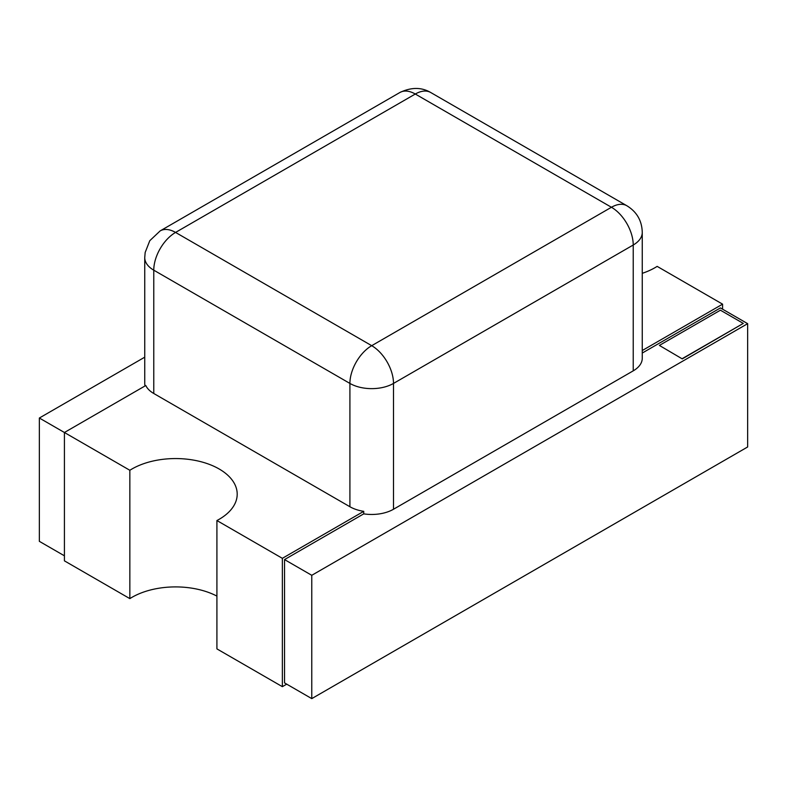 <?xml version="1.0" encoding="UTF-8"?>
<svg xmlns="http://www.w3.org/2000/svg" width="787" height="787" viewBox="0 0 787 787"><rect width="100%" height="100%" fill="white"/><g stroke="black" fill="none" stroke-linecap="round" stroke-linejoin="round"><path stroke-width="1.18" d="M286.714 684.149L282.356 686.667L216.917 648.891L216.917 520.541L282.356 558.327L363.732 511.343L363.732 513.862L284.53 559.587L311.77 575.307L747.65 323.664L720.41 307.933L642.261 353.048M363.732 511.343A30.821 17.796 180 0 1 349.91 506.739L153.77 393.49A30.821 17.796 180 0 1 145.792 385.512L64.416 432.496L129.845 470.282A61.642 35.592 180 0 1 219.15 468.983A61.642 35.592 180 0 1 237.202 494.147A61.642 35.592 180 0 1 216.917 520.541M144.739 357.18L39.35 418.025L39.35 541.338L64.416 555.809M284.53 559.587L284.53 682.89L311.77 698.62L747.65 446.967L747.65 323.664M39.35 418.025L64.416 432.496L64.416 560.846L129.845 598.622A61.642 35.592 180 0 1 216.917 596.103M642.261 350.53L722.584 304.156L722.584 309.193M311.77 698.62L311.77 575.307M282.356 686.667L282.356 558.327M153.77 393.49L153.77 270.177A30.821 17.796 180 0 1 144.739 257.595L144.739 383.426A30.821 17.796 0 0 0 145.054 385.945M129.845 470.282L129.845 598.622M722.584 304.156L657.155 266.38A61.642 35.592 180 0 1 642.261 273.325M633.23 370.844A30.821 17.796 0 0 0 642.261 358.262L642.261 232.431A30.821 17.796 180 0 1 633.23 245.013L633.23 370.844L393.5 509.248A30.821 17.796 180 0 1 363.732 513.862M682.27 358.636L743.292 323.408L682.27 358.892L659.388 345.424L682.27 358.892M743.292 323.408L720.41 310.196L659.388 345.424M393.5 509.248L393.5 383.426A30.821 17.796 180 0 1 349.91 383.426L349.91 506.739M153.77 270.177L349.91 383.426A30.821 17.796 120 0 1 371.71 345.68L175.56 232.431A30.821 17.796 -120 0 0 160.155 230.906L399.885 92.502A30.821 17.796 60 0 1 415.29 94.027A30.821 17.796 -60 0 1 430.705 92.502L626.846 205.741A30.821 17.796 120 0 0 611.44 207.266A30.821 17.796 60 0 1 633.23 245.013L393.5 383.426A30.821 17.796 -120 0 0 371.71 345.68L611.44 207.266L415.29 94.027L175.56 232.431A30.821 17.796 -60 0 0 153.77 270.177M144.739 257.595L145.162 252.489L149.786 240.694L160.155 230.906M399.885 92.502C411.247 87.111 421.517 87.111 430.705 92.502M626.846 205.741C636.821 211.851 641.956 220.744 642.261 232.431"/></g></svg>
